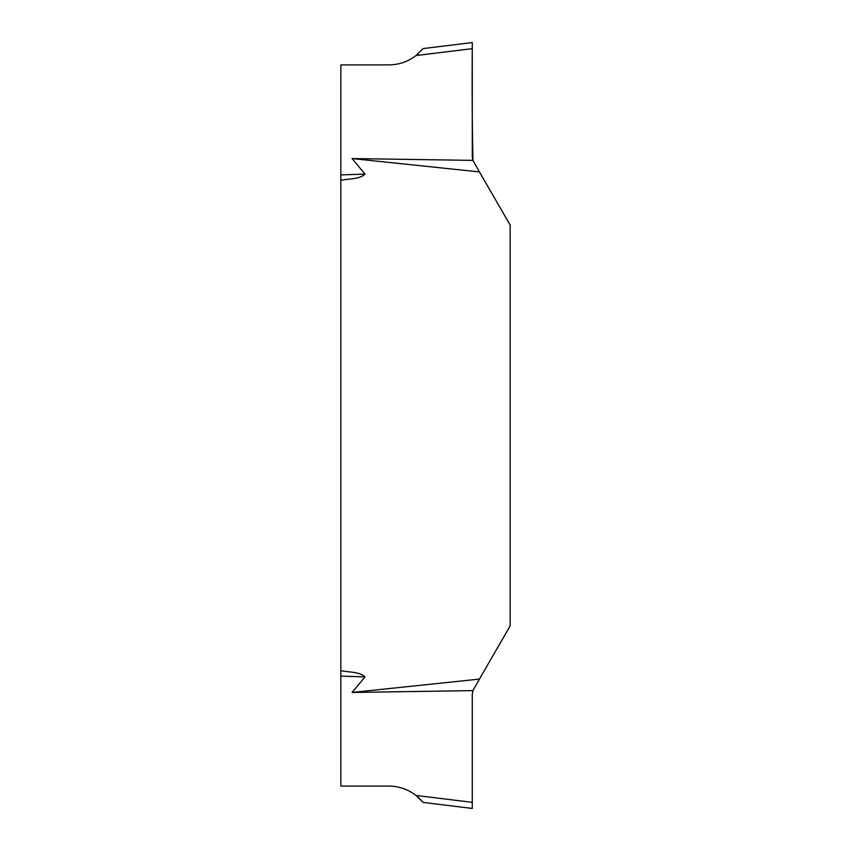 <?xml version="1.0" encoding="UTF-8"?>
<svg xmlns="http://www.w3.org/2000/svg" width="851" height="851" viewBox="0 0 851 851"><rect width="100%" height="100%" fill="white"/><g stroke="black" fill="none" stroke-linecap="round" stroke-linejoin="round"><path stroke-width="1.28" d="M352.069 692.448L479.443 679.087L472.943 690.618L352.069 692.448L364.994 676.907C359.505 671.556 348.655 672.386 340.847 670.641L340.847 180.359C348.644 178.55 359.494 179.497 364.994 174.093L352.069 158.552L472.943 160.382L479.443 171.913L352.069 158.552M479.443 679.087L510.153 625.9L510.153 225.1L479.443 171.913M472.943 690.618L472.284 694.246L472.284 808.45L423.064 802.408L415.979 795.44C408.001 789.313 398.991 786.207 388.939 786.101L340.847 786.101L340.847 670.641M340.847 180.359L340.847 64.899L388.939 64.899C398.991 64.793 408.001 61.687 415.979 55.56L418.266 53.645M423.064 48.592L415.979 55.56L472.284 48.656L472.284 42.55L423.064 48.592L422.373 49.422M421.341 800.397L420.192 799.195M419.617 798.621L418.277 797.366M472.284 156.754L472.943 160.382L472.284 156.754L472.284 48.656M340.847 174.902L364.994 174.093M364.994 676.907L340.847 676.098M415.979 795.44L472.284 802.344M472.943 160.382L472.284 156.754L472.284 48.656C471.954 85.972 472.167 123.214 472.943 160.382L472.507 158.882"/></g></svg>
